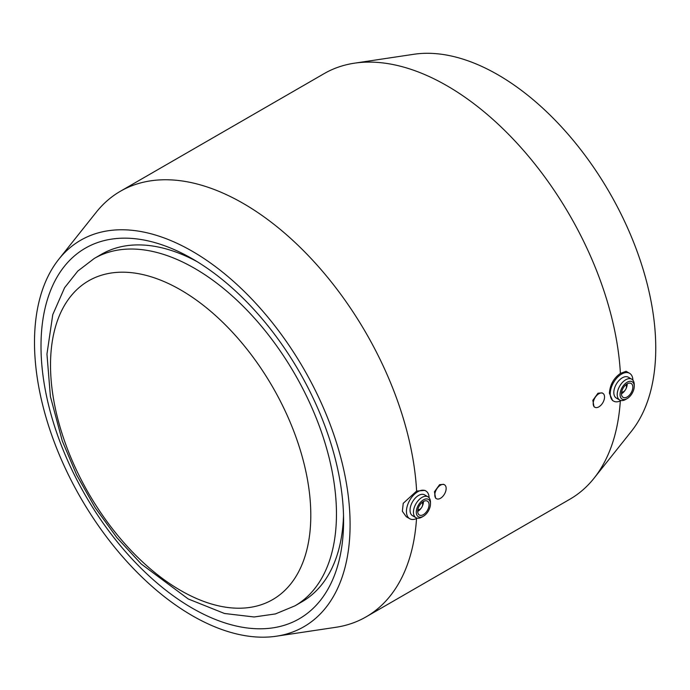 <?xml version="1.0" encoding="UTF-8"?>
<svg xmlns="http://www.w3.org/2000/svg" width="690" height="690" viewBox="0 0 690 690"><rect width="100%" height="100%" fill="white"/><g stroke="black" fill="none" stroke-linecap="round" stroke-linejoin="round"><path stroke-width="1.03" d="M294.915 605.855A200.592 115.808 -120 0 0 325.663 445.119A200.592 115.808 -120 0 0 194.614 268.358A200.592 115.808 -120 0 0 94.323 258.422L77.772 271.084L64.584 287.73L52.759 314.674L46.955 354.091L50.404 396.517L62.264 440.919L76.65 474.953L95.056 507.547L116.826 537.57L141.226 563.971L188.223 598.963L224.5 613.496L254.144 616.972L275.431 613.928L294.915 605.855L302.048 601.74A200.592 115.808 -120 0 0 343.517 515.24M197.099 261.639A200.592 115.808 -120 0 0 101.456 254.299L94.323 258.422M41.003 346.13A213.96 123.536 60 0 1 192.294 258.776A213.96 123.536 60 0 1 343.594 520.829A213.96 123.536 60 0 1 192.294 608.183A213.96 123.536 60 0 1 41.003 346.13M446.154 488.468A8.021 4.632 120 0 0 444.498 484.794A8.021 4.632 120 0 0 436.468 489.426A8.021 4.632 120 0 0 436.468 498.689A8.021 4.632 120 0 0 442.652 496.541A8.021 4.632 120 0 0 446.154 488.468M436.468 498.689L435.632 498.206L434.433 491.789L439.59 484.673L443.653 484.302L444.498 484.794M604.543 397.017A8.021 4.632 120 0 0 602.879 393.352A8.021 4.632 120 0 0 594.858 397.983A8.021 4.632 120 0 0 594.858 407.247A8.021 4.632 120 0 0 601.042 405.099A8.021 4.632 120 0 0 604.543 397.017M594.858 407.247L594.012 406.755L592.822 400.347L597.98 393.231L602.042 392.86L602.879 393.352M417.381 518.173A16.051 9.263 -60 0 1 409.765 518.742L406.263 516.724L402.348 511.264L403.236 503.312L416.622 491.064L424.833 490.374L425.816 490.944A16.051 9.263 -60 0 1 429.128 497.818M409.765 518.742A16.051 9.263 -60 0 1 409.765 500.207A16.051 9.263 -60 0 1 425.816 490.944M422.401 502.173A5.011 2.898 -60 0 1 422.668 503.562L422.668 504.381A4.011 2.32 -60 0 1 419.831 509.298L419.123 509.703A5.011 2.898 -60 0 1 417.786 510.177M419.831 509.298A4.011 2.32 -60 0 1 417.899 509.531M421.901 502.587A4.011 2.32 -60 0 1 422.668 504.381M423.462 501.466A8.021 4.632 -60 0 1 423.462 501.57A8.021 4.632 -60 0 1 422.28 506.262M421.262 508.021A8.021 4.632 -60 0 1 417.7 511.445M429.051 504.795A8.021 4.632 -60 0 1 425.549 512.868A8.021 4.632 -60 0 1 419.365 515.016A8.021 4.632 -60 0 1 419.365 505.753A8.021 4.632 -60 0 1 427.386 501.121A8.021 4.632 -60 0 1 429.051 504.795M430.465 503.976A10.031 5.787 -60 0 1 423.375 516.258A10.031 5.787 -60 0 1 416.286 512.161A10.031 5.787 -60 0 1 423.375 499.879A10.031 5.787 -60 0 1 430.465 503.976L430.465 502.337A12.032 6.952 -60 0 0 427.973 496.826L424.566 494.859A12.032 6.952 -60 0 0 412.534 501.811A12.032 6.952 -60 0 0 412.534 515.706L415.941 517.673A12.032 6.952 -60 0 1 415.941 503.778A12.032 6.952 -60 0 1 427.973 496.826M423.375 516.258L421.961 517.077A12.032 6.952 -60 0 1 415.941 517.673M34.5 342.378A223.155 128.84 -120 0 0 116.041 548.973A223.155 128.84 -120 0 0 276.388 636.206A223.155 128.84 -120 0 0 303.876 369.064A223.155 128.84 -120 0 0 58.779 259.285A223.155 128.84 -120 0 0 34.5 342.378M276.388 636.206L335.84 627.296A245.726 141.873 -120 0 0 366.097 616.869A245.726 141.873 -120 0 0 416.536 518.587M416.622 491.064A245.726 141.873 -120 0 0 304.454 251.634A245.726 141.873 -120 0 0 120.379 191.268A245.726 141.873 -120 0 0 96.221 212.261L58.779 259.285M632.903 380.173A16.051 9.263 120 0 0 629.591 373.299A16.051 9.263 120 0 0 617.222 377.594A16.051 9.263 120 0 0 610.219 393.748A16.051 9.263 120 0 0 613.539 401.088A16.051 9.263 120 0 0 621.155 400.528M613.539 401.088L612.556 400.528L609.417 393.283C609.969 384.865 613.634 378.249 620.396 373.419L626.089 371.28L629.591 373.299M634.239 386.322L634.239 384.684A12.032 6.952 120 0 0 631.747 379.181L628.34 377.214A12.032 6.952 120 0 0 619.068 380.432A12.032 6.952 120 0 0 613.815 392.55A12.032 6.952 120 0 0 616.308 398.052L619.715 400.028A12.032 6.952 120 0 0 625.735 399.424L627.15 398.604A10.031 5.787 120 0 0 634.239 386.322A10.031 5.787 120 0 0 627.15 382.234A10.031 5.787 120 0 0 620.06 394.516A10.031 5.787 120 0 0 627.15 398.604M631.747 379.181A12.032 6.952 120 0 0 622.475 382.398A12.032 6.952 120 0 0 617.222 394.516A12.032 6.952 120 0 0 619.715 400.028M621.474 393.697A8.021 4.632 120 0 0 623.139 397.371A8.021 4.632 120 0 0 631.16 392.739A8.021 4.632 120 0 0 631.16 383.468A8.021 4.632 120 0 0 624.976 385.624A8.021 4.632 120 0 0 621.474 393.697M621.474 393.8A8.021 4.632 120 0 0 625.036 390.368M626.054 388.617A8.021 4.632 120 0 0 627.236 383.821M621.561 392.524A5.011 2.898 120 0 0 622.898 392.058L623.605 391.644A4.011 2.32 120 0 0 626.442 386.736A4.011 2.32 120 0 0 625.683 384.942M626.442 386.736L626.442 385.917A5.011 2.898 120 0 0 626.184 384.528M621.673 391.886A4.011 2.32 120 0 0 623.605 391.644M366.097 616.869L569.88 499.224A245.726 141.873 -120 0 0 594.038 478.222A245.726 141.873 -120 0 0 620.319 400.942M620.396 373.419A245.726 141.873 -120 0 0 354.419 63.187A245.726 141.873 -120 0 0 324.153 73.614L120.379 191.268M594.038 478.222L631.479 431.198A223.155 128.84 -120 0 0 609.537 192.588A223.155 128.84 -120 0 0 413.862 54.277L354.419 63.187M180.659 289.921A184.058 106.269 -120 0 0 67.948 450.268A184.058 106.269 -120 0 0 293.371 580.411A184.058 106.269 -120 0 0 180.659 289.921"/></g></svg>
